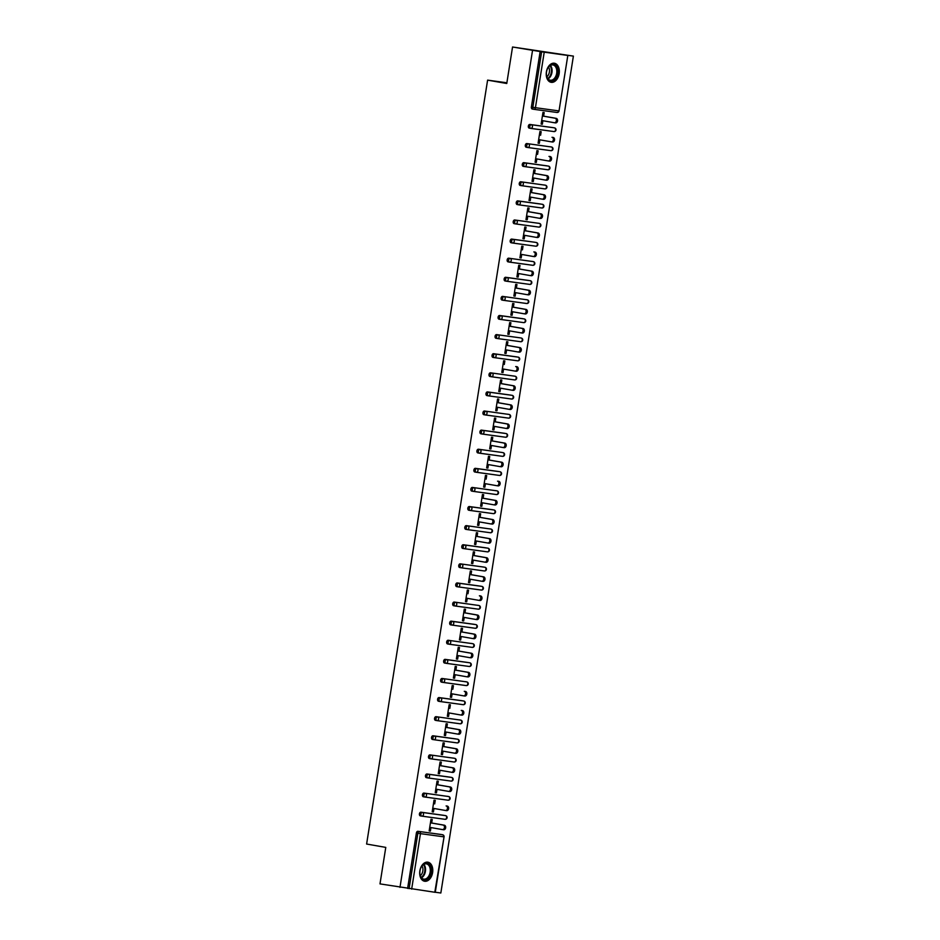 <?xml version="1.0" encoding="UTF-8"?>
<svg xmlns="http://www.w3.org/2000/svg" width="940" height="940" viewBox="0 0 940 940"><rect width="100%" height="100%" fill="white"/><g stroke="black" fill="none" stroke-linecap="round" stroke-linejoin="round"><path stroke-width="1.41" d="M432.612 872.59A9.67 6.427 99.9 0 0 427.912 862.192A9.67 6.427 99.9 0 0 419.863 870.84A9.67 6.427 99.9 0 0 424.563 881.238A9.67 6.427 99.9 0 0 432.612 872.59M559.147 73.661A9.67 6.427 99.9 0 0 554.447 63.25A9.67 6.427 99.9 0 0 546.399 71.91A9.67 6.427 99.9 0 0 551.098 82.309A9.67 6.427 99.9 0 0 559.147 73.661M434.797 892.283L444.056 836.859L435.267 892.33L379.995 883.894L385.776 847.398L366.612 844.038L487.602 80.135L506.766 83.496L512.547 47L573.388 56.106L565.739 55.061L567.819 55.437L559.03 110.908L567.819 55.437M435.279 892.236L440.837 893L573.388 56.106M506.872 82.779L487.602 80.135M533.709 109.275L532.31 109.028A1.857 1.234 -80.1 0 1 532.287 109.028A1.857 1.234 -80.1 0 1 531.382 107.031L532.839 107.278L541.628 51.806L567.349 55.39M531.382 107.031L540.159 51.547L512.547 47M541.628 51.806L540.159 51.547M399.97 887.395L532.522 50.502M541.123 124.021L542.345 124.233L541.123 124.068L542.968 112.436L544.189 112.6L543.626 116.149M542.345 124.233L542.897 120.731M407.608 888.441L416.397 832.969A1.857 1.234 -80.1 0 1 417.912 831.301L441.048 834.473A1.857 1.234 -80.1 0 1 441.072 834.473A1.857 1.234 -80.1 0 1 441.107 834.485L442.54 834.732A1.857 1.234 99.9 0 0 442.505 834.732L441.048 834.473M420.944 812.195L422.401 812.454A1.857 1.234 -80.1 0 0 420.885 814.122A1.857 1.234 99.9 0 0 421.79 816.12L420.356 815.873A1.857 1.234 -80.1 0 1 420.333 815.873A1.857 1.234 -80.1 0 1 419.428 813.864A1.857 1.234 -80.1 0 1 420.944 812.195L444.068 815.368A1.857 1.234 -80.1 0 1 444.103 815.38A1.857 1.234 -80.1 0 1 444.127 815.38M447.099 796.262A1.857 1.234 -80.1 0 1 447.123 796.274A1.857 1.234 -80.1 0 1 447.158 796.274L448.591 796.521A1.857 1.234 99.9 0 0 448.556 796.521L423.964 793.09L448.556 796.521A1.857 1.387 -82.2 0 1 449.637 798.601A1.857 1.387 97.8 0 1 447.969 800.198L424.915 797.038M424.786 797.014L423.388 796.768A1.857 1.234 -80.1 0 1 423.353 796.768A1.857 1.234 -80.1 0 1 422.448 794.758A1.857 1.234 -80.1 0 1 423.964 793.09M426.995 773.996L428.452 774.243A1.857 1.234 -80.1 0 0 426.936 775.911A1.857 1.234 99.9 0 0 427.841 777.92L426.407 777.662A1.857 1.234 -80.1 0 1 426.384 777.662A1.857 1.234 -80.1 0 1 425.479 775.664A1.857 1.234 -80.1 0 1 426.995 773.996L450.119 777.157A1.857 1.234 -80.1 0 1 450.154 777.168A1.857 1.234 -80.1 0 1 450.178 777.168M453.151 758.063A1.857 1.234 -80.1 0 1 453.174 758.063A1.857 1.234 -80.1 0 1 453.209 758.063L454.643 758.322A1.857 1.234 99.9 0 0 454.608 758.31L430.015 754.891L454.608 758.31A1.857 1.387 -82.2 0 1 455.689 760.389A1.857 1.387 97.8 0 1 454.02 761.988L430.978 758.827M430.837 758.803L429.439 758.557A1.857 1.234 -80.1 0 1 429.404 758.557A1.857 1.234 -80.1 0 1 428.499 756.559A1.857 1.234 -80.1 0 1 430.015 754.891M433.046 735.785L434.503 736.043A1.857 1.234 -80.1 0 0 432.988 737.712A1.857 1.234 99.9 0 0 433.892 739.709L432.459 739.463A1.857 1.234 -80.1 0 1 432.435 739.451A1.857 1.234 -80.1 0 1 431.531 737.454A1.857 1.234 -80.1 0 1 433.046 735.785L456.17 738.957A1.857 1.234 -80.1 0 1 456.206 738.957A1.857 1.234 -80.1 0 1 456.229 738.969M459.202 719.852A1.857 1.234 -80.1 0 1 459.225 719.852A1.857 1.234 -80.1 0 1 459.261 719.864L460.694 720.111A1.857 1.234 99.9 0 0 460.659 720.111L436.066 716.68L460.659 720.111A1.857 1.387 -82.2 0 1 461.74 722.178A1.857 1.387 97.8 0 1 460.071 723.777L437.03 720.616M436.889 720.604L435.49 720.357A1.857 1.234 -80.1 0 1 435.455 720.346A1.857 1.234 -80.1 0 1 434.55 718.348A1.857 1.234 -80.1 0 1 436.066 716.68M439.098 697.574L440.555 697.832A1.857 1.234 -80.1 0 0 439.039 699.501A1.857 1.234 99.9 0 0 439.944 701.499L438.51 701.252A1.857 1.234 -80.1 0 1 438.487 701.24A1.857 1.234 -80.1 0 1 437.582 699.243A1.857 1.234 -80.1 0 1 439.098 697.574L462.221 700.746A1.857 1.234 -80.1 0 1 462.257 700.746A1.857 1.234 -80.1 0 1 462.28 700.758M465.253 681.641A1.857 1.234 -80.1 0 1 465.277 681.653A1.857 1.234 -80.1 0 1 465.312 681.653L466.745 681.9A1.857 1.234 99.9 0 0 466.71 681.9L442.117 678.468L466.71 681.9A1.857 1.387 -82.2 0 1 467.791 683.979A1.857 1.387 97.8 0 1 466.123 685.577L443.081 682.417M442.94 682.393L441.541 682.146A1.857 1.234 -80.1 0 1 441.506 682.146A1.857 1.234 -80.1 0 1 440.602 680.137A1.857 1.234 -80.1 0 1 442.117 678.468M445.149 659.363L446.606 659.621A1.857 1.234 -80.1 0 0 445.09 661.29A1.857 1.234 99.9 0 0 445.995 663.288L444.561 663.041A1.857 1.234 -80.1 0 1 444.538 663.041A1.857 1.234 -80.1 0 1 443.633 661.032A1.857 1.234 -80.1 0 1 445.149 659.363L468.273 662.536A1.857 1.234 -80.1 0 1 468.308 662.547A1.857 1.234 -80.1 0 1 468.332 662.547M471.304 643.43A1.857 1.234 -80.1 0 1 471.328 643.442A1.857 1.234 -80.1 0 1 471.363 643.442L472.797 643.7A1.857 1.234 99.9 0 0 472.761 643.689L448.169 640.269L472.761 643.689A1.857 1.387 -82.2 0 1 473.842 645.768A1.857 1.387 97.8 0 1 472.174 647.366L449.132 644.206M448.991 644.182L447.593 643.935A1.857 1.234 -80.1 0 1 447.558 643.935A1.857 1.234 -80.1 0 1 446.653 641.938A1.857 1.234 -80.1 0 1 448.169 640.269M451.2 621.164L452.657 621.422A1.857 1.234 -80.1 0 0 451.141 623.091A1.857 1.234 99.9 0 0 452.046 625.088L450.613 624.83A1.857 1.234 -80.1 0 1 450.589 624.83A1.857 1.234 -80.1 0 1 449.684 622.832A1.857 1.234 -80.1 0 1 451.2 621.164L474.324 624.336A1.857 1.234 -80.1 0 1 474.359 624.336A1.857 1.234 -80.1 0 1 474.383 624.336M477.356 605.231A1.857 1.234 -80.1 0 1 477.379 605.231A1.857 1.234 -80.1 0 1 477.414 605.243L478.848 605.489A1.857 1.234 99.9 0 0 478.812 605.477L454.22 602.058L478.812 605.477A1.857 1.387 -82.2 0 1 479.894 607.557A1.857 1.387 97.8 0 1 478.237 609.155L455.183 605.995M455.042 605.971L453.644 605.736A1.857 1.234 -80.1 0 1 453.609 605.724A1.857 1.234 -80.1 0 1 452.704 603.727A1.857 1.234 -80.1 0 1 454.22 602.058M457.251 582.953L458.708 583.211A1.857 1.234 -80.1 0 0 457.193 584.88A1.857 1.234 99.9 0 0 458.097 586.877L456.664 586.63A1.857 1.234 -80.1 0 1 456.64 586.619A1.857 1.234 -80.1 0 1 455.736 584.621A1.857 1.234 -80.1 0 1 457.251 582.953L480.375 586.125A1.857 1.234 -80.1 0 1 480.411 586.125A1.857 1.234 -80.1 0 1 480.434 586.137M461.094 567.772L459.695 567.525A1.857 1.234 -80.1 0 1 459.66 567.513A1.857 1.234 -80.1 0 1 458.755 565.516A1.857 1.234 -80.1 0 1 460.271 563.847L483.407 567.02A1.857 1.234 -80.1 0 1 483.43 567.02A1.857 1.234 -80.1 0 1 483.466 567.032M463.303 544.742L464.76 545A1.857 1.234 -80.1 0 0 463.244 546.669A1.857 1.234 99.9 0 0 464.149 548.666L462.715 548.42A1.857 1.234 -80.1 0 1 462.691 548.42A1.857 1.234 -80.1 0 1 461.787 546.41A1.857 1.234 -80.1 0 1 463.303 544.742L486.427 547.914A1.857 1.234 -80.1 0 1 486.462 547.926A1.857 1.234 -80.1 0 1 486.497 547.926M489.458 528.809A1.857 1.234 -80.1 0 1 489.481 528.821A1.857 1.234 -80.1 0 1 489.517 528.821L490.95 529.067A1.857 1.234 99.9 0 0 490.915 529.067L466.322 525.636L490.915 529.067A1.857 1.387 -82.2 0 1 491.996 531.147A1.857 1.387 97.8 0 1 490.339 532.745L467.286 529.584M467.145 529.561L465.747 529.314A1.857 1.234 -80.1 0 1 465.711 529.314A1.857 1.234 -80.1 0 1 464.806 527.305A1.857 1.234 -80.1 0 1 466.322 525.636M469.354 506.543L470.811 506.789A1.857 1.234 -80.1 0 0 469.295 508.458A1.857 1.234 99.9 0 0 470.2 510.467L468.766 510.209A1.857 1.234 -80.1 0 1 468.743 510.209A1.857 1.234 -80.1 0 1 467.838 508.211A1.857 1.234 -80.1 0 1 469.354 506.543L492.478 509.703A1.857 1.234 -80.1 0 1 492.513 509.715A1.857 1.234 -80.1 0 1 492.548 509.715M495.509 490.61A1.857 1.234 -80.1 0 1 495.533 490.61A1.857 1.234 -80.1 0 1 495.568 490.61L497.002 490.868A1.857 1.234 99.9 0 0 496.966 490.856L472.373 487.437L496.966 490.856A1.857 1.387 -82.2 0 1 498.047 492.936A1.857 1.387 97.8 0 1 496.39 494.534L473.337 491.373M473.196 491.35L471.798 491.103A1.857 1.234 -80.1 0 1 471.763 491.103A1.857 1.234 -80.1 0 1 470.858 489.106A1.857 1.234 -80.1 0 1 472.373 487.437M475.405 468.332L476.862 468.59A1.857 1.234 -80.1 0 0 475.346 470.259A1.857 1.234 99.9 0 0 476.251 472.256L474.818 472.009A1.857 1.234 -80.1 0 1 474.794 471.998A1.857 1.234 -80.1 0 1 473.889 470A1.857 1.234 -80.1 0 1 475.405 468.332L498.529 471.504A1.857 1.234 -80.1 0 1 498.564 471.504A1.857 1.234 -80.1 0 1 498.599 471.516M479.247 453.151L477.849 452.904A1.857 1.234 -80.1 0 1 477.814 452.892A1.857 1.234 -80.1 0 1 476.909 450.895A1.857 1.234 -80.1 0 1 478.425 449.226L501.561 452.399A1.857 1.234 -80.1 0 1 501.584 452.399A1.857 1.234 -80.1 0 1 501.619 452.41M481.456 430.12L482.913 430.379A1.857 1.234 -80.1 0 0 481.397 432.048A1.857 1.234 99.9 0 0 482.302 434.045L480.869 433.798A1.857 1.234 -80.1 0 1 480.845 433.787A1.857 1.234 -80.1 0 1 479.94 431.789A1.857 1.234 -80.1 0 1 481.456 430.12L504.58 433.293A1.857 1.234 -80.1 0 1 504.615 433.293A1.857 1.234 -80.1 0 1 504.651 433.305M507.612 414.188A1.857 1.234 -80.1 0 1 507.647 414.199A1.857 1.234 -80.1 0 1 507.671 414.199L509.104 414.446A1.857 1.234 99.9 0 0 509.069 414.446L484.476 411.015L509.069 414.446A1.857 1.387 -82.2 0 1 510.15 416.526A1.857 1.387 97.8 0 1 508.493 418.124L485.44 414.963M485.298 414.94L483.9 414.693A1.857 1.234 -80.1 0 1 483.865 414.693A1.857 1.234 -80.1 0 1 482.96 412.684A1.857 1.234 -80.1 0 1 484.476 411.015M487.507 391.91L488.964 392.168A1.857 1.234 -80.1 0 0 487.449 393.837A1.857 1.234 99.9 0 0 488.353 395.834L486.92 395.587A1.857 1.234 -80.1 0 1 486.897 395.587A1.857 1.234 -80.1 0 1 485.992 393.578A1.857 1.234 -80.1 0 1 487.507 391.91L510.632 395.082A1.857 1.234 -80.1 0 1 510.667 395.094A1.857 1.234 -80.1 0 1 510.702 395.094M513.663 375.977A1.857 1.234 -80.1 0 1 513.698 375.988A1.857 1.234 -80.1 0 1 513.722 375.988L515.155 376.247A1.857 1.234 99.9 0 0 515.12 376.235L490.527 372.816L515.12 376.235A1.857 1.387 -82.2 0 1 516.201 378.315A1.857 1.387 97.8 0 1 514.544 379.913L491.491 376.752M491.35 376.728L489.952 376.482A1.857 1.234 -80.1 0 1 489.916 376.482A1.857 1.234 -80.1 0 1 489.012 374.484A1.857 1.234 -80.1 0 1 490.527 372.816M493.559 353.71L495.016 353.957A1.857 1.234 -80.1 0 0 493.5 355.637A1.857 1.234 99.9 0 0 494.405 357.635L492.971 357.376A1.857 1.234 -80.1 0 1 492.948 357.376A1.857 1.234 -80.1 0 1 492.043 355.379A1.857 1.234 -80.1 0 1 493.559 353.71L516.683 356.883A1.857 1.234 -80.1 0 1 516.718 356.883A1.857 1.234 -80.1 0 1 516.753 356.883M497.401 338.518L496.003 338.282A1.857 1.234 -80.1 0 1 495.968 338.271A1.857 1.234 -80.1 0 1 495.063 336.273A1.857 1.234 -80.1 0 1 496.579 334.605L519.714 337.777A1.857 1.234 -80.1 0 1 519.75 337.777A1.857 1.234 -80.1 0 1 519.773 337.789M499.61 315.499L501.067 315.758A1.857 1.234 -80.1 0 0 499.551 317.426A1.857 1.234 99.9 0 0 500.456 319.424L499.022 319.177A1.857 1.234 -80.1 0 1 498.999 319.165A1.857 1.234 -80.1 0 1 498.094 317.168A1.857 1.234 -80.1 0 1 499.61 315.499L522.734 318.672A1.857 1.234 -80.1 0 1 522.769 318.672A1.857 1.234 -80.1 0 1 522.804 318.684M525.765 299.566A1.857 1.234 -80.1 0 1 525.801 299.566A1.857 1.234 -80.1 0 1 525.824 299.578L527.258 299.825A1.857 1.234 99.9 0 0 527.222 299.825L502.642 296.394L527.222 299.825A1.857 1.387 -82.2 0 1 528.303 301.904A1.857 1.387 97.8 0 1 526.647 303.491L503.593 300.33M503.452 300.318L502.054 300.072A1.857 1.234 -80.1 0 1 502.019 300.06A1.857 1.234 -80.1 0 1 501.114 298.062A1.857 1.234 -80.1 0 1 502.642 296.394M505.661 277.288L507.118 277.547A1.857 1.234 -80.1 0 0 505.603 279.215A1.857 1.234 99.9 0 0 506.507 281.213L505.086 280.966A1.857 1.234 -80.1 0 1 505.05 280.966A1.857 1.234 -80.1 0 1 504.146 278.957A1.857 1.234 -80.1 0 1 505.661 277.288L528.785 280.461A1.857 1.234 -80.1 0 1 528.821 280.473A1.857 1.234 -80.1 0 1 528.856 280.473M531.817 261.355A1.857 1.234 -80.1 0 1 531.852 261.367A1.857 1.234 -80.1 0 1 531.876 261.367L533.309 261.614A1.857 1.234 99.9 0 0 533.274 261.614L508.693 258.183L533.274 261.614A1.857 1.387 -82.2 0 1 534.355 263.693A1.857 1.387 97.8 0 1 532.698 265.291L509.645 262.131M509.504 262.107L508.105 261.861A1.857 1.234 -80.1 0 1 508.07 261.861A1.857 1.234 -80.1 0 1 507.165 259.851A1.857 1.234 -80.1 0 1 508.693 258.183M511.713 239.089L513.17 239.336A1.857 1.234 -80.1 0 0 511.654 241.004A1.857 1.234 99.9 0 0 512.559 243.013L511.137 242.755A1.857 1.234 -80.1 0 1 511.102 242.755A1.857 1.234 -80.1 0 1 510.197 240.758A1.857 1.234 -80.1 0 1 511.713 239.089L534.848 242.25A1.857 1.234 -80.1 0 1 534.872 242.262A1.857 1.234 -80.1 0 1 534.907 242.262M537.868 223.156A1.857 1.234 -80.1 0 1 537.903 223.156A1.857 1.234 -80.1 0 1 537.927 223.156L539.36 223.415A1.857 1.234 99.9 0 0 539.325 223.403L514.744 219.984L539.325 223.403A1.857 1.387 -82.2 0 1 540.406 225.483A1.857 1.387 97.8 0 1 538.749 227.081L515.696 223.92M515.555 223.896L514.157 223.65A1.857 1.234 -80.1 0 1 514.121 223.65A1.857 1.234 -80.1 0 1 513.216 221.652A1.857 1.234 -80.1 0 1 514.744 219.984M517.764 200.878L519.221 201.137A1.857 1.234 -80.1 0 0 517.705 202.805A1.857 1.234 99.9 0 0 518.61 204.803L517.188 204.556A1.857 1.234 -80.1 0 1 517.153 204.544A1.857 1.234 -80.1 0 1 516.248 202.547A1.857 1.234 -80.1 0 1 517.764 200.878L540.899 204.05A1.857 1.234 -80.1 0 1 540.923 204.05A1.857 1.234 -80.1 0 1 540.958 204.062M543.919 184.945A1.857 1.234 -80.1 0 1 543.955 184.945A1.857 1.234 -80.1 0 1 543.978 184.957L545.412 185.204A1.857 1.234 99.9 0 0 545.376 185.204L520.795 181.772L545.376 185.204A1.857 1.387 -82.2 0 1 546.457 187.272A1.857 1.387 97.8 0 1 544.801 188.87L521.747 185.709M521.606 185.697L520.208 185.45A1.857 1.234 -80.1 0 1 520.173 185.439A1.857 1.234 -80.1 0 1 519.268 183.441A1.857 1.234 -80.1 0 1 520.795 181.772M523.815 162.667L525.272 162.925A1.857 1.234 -80.1 0 0 523.756 164.594A1.857 1.234 99.9 0 0 524.661 166.591L523.239 166.345A1.857 1.234 -80.1 0 1 523.204 166.333A1.857 1.234 -80.1 0 1 522.299 164.336A1.857 1.234 -80.1 0 1 523.815 162.667L546.951 165.839A1.857 1.234 -80.1 0 1 546.974 165.839A1.857 1.234 -80.1 0 1 547.01 165.851M549.971 146.734A1.857 1.234 -80.1 0 1 550.006 146.746A1.857 1.234 -80.1 0 1 550.029 146.746L551.463 146.993A1.857 1.234 99.9 0 0 551.428 146.993L526.846 143.562L551.428 146.993A1.857 1.387 -82.2 0 1 552.509 149.072A1.857 1.387 97.8 0 1 550.852 150.67L527.798 147.51M527.657 147.486L526.259 147.239A1.857 1.234 -80.1 0 1 526.224 147.239A1.857 1.234 -80.1 0 1 525.331 145.23A1.857 1.234 -80.1 0 1 526.846 143.562M529.866 124.456L531.323 124.715A1.857 1.234 -80.1 0 0 529.808 126.383A1.857 1.234 99.9 0 0 530.712 128.381L529.29 128.134A1.857 1.234 -80.1 0 1 529.255 128.134A1.857 1.234 -80.1 0 1 528.351 126.125A1.857 1.234 -80.1 0 1 529.866 124.456L553.002 127.629A1.857 1.234 -80.1 0 1 553.026 127.64A1.857 1.234 -80.1 0 1 553.061 127.64M540.606 135.254L541.158 131.706L539.936 131.53L538.091 143.174L539.325 143.338L539.877 139.825M537.574 154.36L538.138 150.811L536.916 150.635L535.072 162.268L536.293 162.444L536.846 158.93M534.554 173.465L535.107 169.905L533.885 169.741L532.04 181.373L533.274 181.549L533.826 178.036M531.523 192.571L532.087 189.011L530.865 188.846L529.02 200.479L530.242 200.643L530.795 197.142M528.491 211.665L529.056 208.116L527.834 207.952L525.989 219.584L527.222 219.749L527.775 216.247M525.472 230.77L526.036 227.221L524.814 227.057L522.969 238.689L524.191 238.854L524.743 235.353M522.44 249.876L523.004 246.327L521.782 246.163L519.938 257.795L521.171 257.959L521.723 254.458M519.421 268.981L519.985 265.433L518.751 265.256L516.918 276.901L518.14 277.065L518.692 273.552M516.389 288.087L516.953 284.538L515.731 284.362L513.886 295.994L515.12 296.171L515.672 292.657M513.369 307.192L513.933 303.632L512.699 303.467L510.866 315.1L512.089 315.276L512.641 311.763M510.338 326.298L510.902 322.737L509.68 322.573L507.835 334.205L509.057 334.37L509.621 330.868M507.318 345.391L507.882 341.843L506.648 341.678L504.815 353.311L506.037 353.475L506.589 349.974M504.287 364.497L504.851 360.948L503.629 360.784L501.784 372.416L503.006 372.581L503.57 369.079M501.267 383.602L501.831 380.054L500.597 379.889L498.764 391.522L499.986 391.686L500.538 388.185M498.235 402.708L498.799 399.159L497.577 398.983L495.733 410.627L496.954 410.792L497.519 407.279M495.216 421.813L495.78 418.265L494.546 418.089L492.713 429.721L493.935 429.897L494.487 426.384M492.184 440.919L492.748 437.359L491.526 437.194L489.681 448.827L490.903 449.003L491.467 445.49M489.164 460.024L489.728 456.464L488.495 456.299L486.662 467.932L487.884 468.096L488.436 464.595M486.133 479.118L486.697 475.57L485.475 475.405L483.63 487.038L484.852 487.202L485.416 483.701M483.113 498.224L483.677 494.675L482.443 494.511L480.61 506.143L481.832 506.308L482.385 502.806M480.082 517.329L480.646 513.78L479.423 513.616L477.579 525.249L478.801 525.413L479.365 521.912M477.062 536.435L477.626 532.886L476.392 532.71L474.559 544.354L475.781 544.519L476.333 541.005M474.03 555.54L474.594 551.991L473.372 551.815L471.528 563.448L472.75 563.624L473.314 560.111M471.011 574.645L471.575 571.085L470.341 570.921L468.508 582.553L469.73 582.73L470.282 579.216M467.979 593.751L468.543 590.191L467.321 590.026L465.476 601.659L466.698 601.823L467.262 598.322M464.959 612.845L465.523 609.296L464.289 609.132L462.445 620.764L463.679 620.929L464.231 617.427M461.928 631.95L462.492 628.402L461.27 628.237L459.425 639.87L460.647 640.034L461.211 636.533M458.908 651.056L459.472 647.507L458.238 647.343L456.394 658.975L457.627 659.14L458.18 655.638M455.877 670.161L456.44 666.613L455.219 666.436L453.374 678.081L454.596 678.245L455.16 674.732M452.857 689.267L453.421 685.718L452.187 685.542L450.342 697.175L451.576 697.351L452.128 693.837M449.825 708.372L450.389 704.812L449.167 704.648L447.322 716.28L448.545 716.456L449.109 712.943M446.805 727.478L447.37 723.918L446.136 723.753L444.291 735.386L445.525 735.55L446.077 732.048M443.774 746.572L444.338 743.023L443.116 742.859L441.271 754.491L442.493 754.656L443.057 751.154M440.754 765.677L441.318 762.129L440.085 761.964L438.24 773.596L439.474 773.761L440.026 770.26M437.723 784.783L438.287 781.234L437.065 781.07L435.22 792.702L436.442 792.866L436.994 789.365M434.703 803.888L435.267 800.34L434.033 800.163L432.189 811.808L433.422 811.972L433.974 808.459M431.672 822.993L432.236 819.445L431.014 819.269L429.169 830.901L430.391 831.077L430.943 827.564M539.325 143.338L538.103 143.127M536.293 162.444L535.072 162.221M533.274 181.549L532.052 181.326M530.242 200.643L529.02 200.432M527.222 219.749L526.001 219.537M524.191 238.854L522.969 238.643M521.171 257.959L519.949 257.748M518.14 277.065L516.918 276.853M515.12 296.171L513.898 295.947M512.089 315.276L510.866 315.053M509.057 334.37L507.847 334.158M506.037 353.475L504.815 353.264M503.006 372.581L501.796 372.369M499.986 391.686L498.764 391.475M496.954 410.792L495.744 410.58M493.935 429.897L492.713 429.674M490.903 449.003L489.693 448.78M487.884 468.096L486.662 467.885M484.852 487.202L483.642 486.99M481.832 506.308L480.61 506.096M478.801 525.413L477.591 525.202M475.781 544.519L474.559 544.307M472.75 563.624L471.539 563.401M469.73 582.73L468.508 582.506M466.698 601.823L465.488 601.612M463.679 620.929L462.457 620.717M460.647 640.034L459.437 639.823M457.627 659.14L456.405 658.928M454.596 678.245L453.386 678.034M451.576 697.351L450.354 697.127M448.545 716.456L447.334 716.233M445.525 735.55L444.303 735.339M442.493 754.656L441.283 754.444M439.474 773.761L438.252 773.55M436.442 792.866L435.232 792.655M433.422 811.972L432.2 811.761M430.391 831.077L429.169 830.854M541.687 120.508L554.318 122.729A2.291 1.716 -82.2 0 0 555.035 118.193L542.404 115.984M555.035 118.193L556.257 118.37A2.291 1.716 97.8 0 1 555.54 122.893L554.412 122.74M556.257 118.37L542.404 115.937M552.567 142.011L551.334 141.834A2.291 1.716 -82.2 0 0 552.003 137.299L553.237 137.475A2.291 1.716 97.8 0 1 552.52 141.999L551.38 141.846M551.287 141.834L538.655 139.613M535.636 158.719L548.267 160.94A2.291 1.716 -82.2 0 0 548.984 156.404L550.206 156.569A2.291 1.716 97.8 0 1 549.489 161.104L548.361 160.951M545.952 175.51L547.186 175.674A2.291 1.716 97.8 0 1 546.516 180.21L545.282 180.045A2.291 1.716 -82.2 0 0 545.952 175.51L533.321 173.289M546.516 180.21A2.291 1.716 97.8 0 1 546.469 180.21L545.329 180.057M545.235 180.045L532.604 177.825M547.186 175.674L533.332 173.242M529.584 196.93L542.216 199.139A2.291 1.716 -82.2 0 0 542.932 194.615L530.301 192.395M542.932 194.615L544.154 194.78A2.291 1.716 97.8 0 1 543.438 199.315L542.31 199.162M544.154 194.78L530.301 192.347M539.901 213.721L541.135 213.885A2.291 1.716 97.8 0 1 540.465 218.421L539.231 218.256A2.291 1.716 -82.2 0 0 539.901 213.721L527.269 211.5M540.465 218.421A2.291 1.716 97.8 0 1 540.418 218.421L539.278 218.256M539.184 218.245L526.553 216.036M541.135 213.885L527.281 211.453M548.149 79.43A8.366 5.57 -80.1 0 1 546.504 75.552A8.366 5.57 -80.1 0 1 547.82 68.044A8.366 5.57 -80.1 0 1 555.939 65.871A8.366 5.57 -80.1 0 1 556.163 77.444A8.366 5.57 -80.1 0 1 548.149 79.43M546.481 75.4A7.755 5.158 99.9 0 0 547.985 78.854A7.755 5.158 99.9 0 0 550.253 80.206A7.755 5.158 99.9 0 0 556.174 75.317A7.755 5.158 99.9 0 0 555.188 66.294A7.755 5.158 99.9 0 0 552.932 64.942A7.755 5.158 99.9 0 0 547.75 68.174M550.394 82.121A9.611 6.392 99.9 0 0 557.737 76.046A9.611 6.392 99.9 0 0 556.515 64.872A9.611 6.392 99.9 0 0 553.719 63.192M548.549 67.01A6.098 4.054 -80.1 0 1 546.833 76.775M421.613 878.371A8.366 5.57 -80.1 0 1 419.969 874.482A8.366 5.57 -80.1 0 1 421.285 866.974A8.366 5.57 -80.1 0 1 429.404 864.8A8.366 5.57 -80.1 0 1 429.627 876.374A8.366 5.57 -80.1 0 1 421.613 878.371M419.945 874.329A7.755 5.158 99.9 0 0 421.449 877.784A7.755 5.158 99.9 0 0 423.717 879.135A7.755 5.158 99.9 0 0 429.639 874.247A7.755 5.158 99.9 0 0 428.652 865.223A7.755 5.158 99.9 0 0 426.384 863.872A7.755 5.158 99.9 0 0 421.214 867.115M423.858 881.05A9.611 6.392 99.9 0 0 431.202 874.987A9.611 6.392 99.9 0 0 429.98 863.801A9.611 6.392 99.9 0 0 427.183 862.121M422.001 865.94A6.098 4.054 -80.1 0 1 420.298 875.704M523.533 235.141L536.164 237.35A2.291 1.716 -82.2 0 0 536.881 232.826L524.25 230.606M536.881 232.826L538.103 232.991A2.291 1.716 97.8 0 1 537.386 237.514L536.258 237.362M538.103 232.991L524.25 230.559M534.413 256.632L533.18 256.467A2.291 1.716 -82.2 0 0 533.85 251.92L535.083 252.096A2.291 1.716 97.8 0 1 534.366 256.62L533.227 256.467M533.133 256.455L520.502 254.235M517.482 273.34L530.113 275.561A2.291 1.716 -82.2 0 0 530.83 271.026L518.198 268.817M530.83 271.026L532.052 271.202A2.291 1.716 97.8 0 1 531.335 275.726L530.207 275.573M532.052 271.202L518.198 268.769M527.798 290.131L529.032 290.296A2.291 1.716 97.8 0 1 528.362 294.843L527.129 294.666A2.291 1.716 -82.2 0 0 527.798 290.131L515.167 287.91M528.362 294.843A2.291 1.716 97.8 0 1 528.315 294.831L527.176 294.678M527.082 294.666L514.45 292.446M529.032 290.296L515.179 287.875M511.43 311.551L524.062 313.772A2.291 1.716 -82.2 0 0 524.779 309.237L512.147 307.016M524.779 309.237L526.001 309.401A2.291 1.716 97.8 0 1 525.284 313.937L524.156 313.784M526.001 309.401L512.147 306.969M521.747 328.342L522.981 328.507A2.291 1.716 97.8 0 1 522.311 333.042L521.077 332.877A2.291 1.716 -82.2 0 0 521.747 328.342L509.116 326.121M522.311 333.042A2.291 1.716 97.8 0 1 522.264 333.042L521.124 332.889M521.03 332.866L508.399 330.657M522.981 328.507L509.128 326.074M505.379 349.762L518.01 351.971A2.291 1.716 -82.2 0 0 518.727 347.447L506.096 345.227M518.727 347.447L519.949 347.612A2.291 1.716 97.8 0 1 519.232 352.147L518.105 351.983M519.949 347.612L506.096 345.18M516.26 371.253L515.026 371.089A2.291 1.716 -82.2 0 0 515.696 366.553L516.929 366.718A2.291 1.716 97.8 0 1 516.213 371.241L515.073 371.089M514.979 371.077L502.348 368.868M499.316 387.962L511.959 390.182A2.291 1.716 -82.2 0 0 512.676 385.647L500.045 383.438M512.676 385.647L513.898 385.823A2.291 1.716 97.8 0 1 513.181 390.347L512.053 390.194M513.898 385.823L500.045 383.391M509.645 404.752L510.878 404.929A2.291 1.716 97.8 0 1 510.209 409.464L508.975 409.288A2.291 1.716 -82.2 0 0 509.645 404.752L497.013 402.543M510.209 409.464A2.291 1.716 97.8 0 1 510.162 409.452L509.022 409.299M508.928 409.288L496.297 407.067M510.878 404.929L497.025 402.496M493.265 426.173L505.908 428.393A2.291 1.716 -82.2 0 0 506.625 423.858L493.994 421.637M506.625 423.858L507.847 424.022A2.291 1.716 97.8 0 1 507.13 428.558L506.002 428.405M507.847 424.022L493.994 421.602M503.593 442.963L504.827 443.128A2.291 1.716 97.8 0 1 504.157 447.663L502.923 447.499A2.291 1.716 -82.2 0 0 503.593 442.963L490.962 440.743M504.157 447.663A2.291 1.716 97.8 0 1 504.11 447.663L502.971 447.511M502.877 447.499L490.245 445.278M504.827 443.128L490.974 440.696M487.214 464.384L499.857 466.593A2.291 1.716 -82.2 0 0 500.574 462.069L487.942 459.848M500.574 462.069L501.796 462.233A2.291 1.716 97.8 0 1 501.079 466.769L499.951 466.616M501.796 462.233L487.942 459.801M498.106 485.874L496.872 485.71A2.291 1.716 -82.2 0 0 497.542 481.174L498.776 481.339A2.291 1.716 97.8 0 1 498.059 485.874L496.919 485.71M496.825 485.698L484.194 483.489M481.163 502.595L493.805 504.804A2.291 1.716 -82.2 0 0 494.522 500.28L481.879 498.059M494.522 500.28L495.744 500.444A2.291 1.716 97.8 0 1 495.028 504.968L493.899 504.815M495.744 500.444L481.891 498.012M491.491 519.374L492.724 519.55A2.291 1.716 97.8 0 1 492.055 524.085L490.821 523.921A2.291 1.716 -82.2 0 0 491.491 519.374L478.86 517.164M492.055 524.085A2.291 1.716 97.8 0 1 492.008 524.073L490.868 523.921M490.774 523.909L478.143 521.688M492.724 519.55L478.871 517.118M475.111 540.794L487.754 543.014A2.291 1.716 -82.2 0 0 488.471 538.479L475.828 536.27M488.471 538.479L489.693 538.655A2.291 1.716 97.8 0 1 488.976 543.179L487.848 543.026M489.693 538.655L475.84 536.223M485.44 557.585L486.673 557.749A2.291 1.716 97.8 0 1 486.004 562.296L484.77 562.12A2.291 1.716 -82.2 0 0 485.44 557.585L472.808 555.376M486.004 562.296A2.291 1.716 97.8 0 1 485.957 562.285L484.817 562.132M484.723 562.12L472.091 559.899M486.673 557.749L472.82 555.329M469.06 579.005L481.703 581.226A2.291 1.716 -82.2 0 0 482.42 576.69L469.777 574.469M482.42 576.69L483.642 576.855A2.291 1.716 97.8 0 1 482.925 581.39L481.797 581.237M483.642 576.855L469.788 574.422M479.952 600.495L478.719 600.331A2.291 1.716 -82.2 0 0 479.388 595.796L480.622 595.96A2.291 1.716 97.8 0 1 479.905 600.495L478.765 600.343M478.672 600.319L466.04 598.11M463.009 617.216L475.652 619.425A2.291 1.716 -82.2 0 0 476.369 614.901L463.726 612.68M476.369 614.901L477.591 615.066A2.291 1.716 97.8 0 1 476.874 619.601L475.746 619.436M477.591 615.066L463.737 612.633M473.337 634.007L474.571 634.171A2.291 1.716 97.8 0 1 473.901 638.707L472.667 638.542A2.291 1.716 -82.2 0 0 473.337 634.007L460.706 631.786M473.901 638.707A2.291 1.716 97.8 0 1 473.842 638.695L472.714 638.542M472.62 638.53L459.989 636.321M474.571 634.171L460.718 631.739M456.957 655.415L469.601 657.636A2.291 1.716 -82.2 0 0 470.317 653.1L457.674 650.891M470.317 653.1L471.539 653.277A2.291 1.716 97.8 0 1 470.822 657.8L469.695 657.648M471.539 653.277L457.686 650.844M467.286 672.206L468.52 672.382A2.291 1.716 97.8 0 1 467.838 676.918L466.616 676.741A2.291 1.716 -82.2 0 0 467.286 672.206L454.655 669.997M467.838 676.918A2.291 1.716 97.8 0 1 467.791 676.906L466.663 676.753M466.569 676.741L453.938 674.52M468.52 672.382L454.666 669.95M450.906 693.626L463.549 695.847A2.291 1.716 -82.2 0 0 464.266 691.311L465.488 691.476A2.291 1.716 97.8 0 1 464.771 696.011L463.643 695.859M461.787 715.129L460.565 714.952A2.291 1.716 -82.2 0 0 461.235 710.417L462.468 710.581A2.291 1.716 97.8 0 1 461.74 715.117L460.612 714.964M460.518 714.952L447.887 712.732M444.855 731.837L457.498 734.046A2.291 1.716 -82.2 0 0 458.215 729.522L445.572 727.302M458.215 729.522L459.437 729.687A2.291 1.716 97.8 0 1 458.72 734.222L457.592 734.07M459.437 729.687L445.584 727.255M455.183 748.628L456.405 748.792A2.291 1.716 97.8 0 1 455.736 753.328L454.514 753.163A2.291 1.716 -82.2 0 0 455.183 748.628L442.552 746.407M455.736 753.328A2.291 1.716 97.8 0 1 455.689 753.328L454.561 753.163M454.466 753.152L441.835 750.943M456.405 748.792L442.552 746.36M438.804 770.048L451.447 772.257A2.291 1.716 -82.2 0 0 452.163 767.733L439.521 765.513M452.163 767.733L453.386 767.898A2.291 1.716 97.8 0 1 452.669 772.422L451.541 772.269M453.386 767.898L439.532 765.466M449.132 786.827L450.354 787.003A2.291 1.716 97.8 0 1 449.684 791.539L448.462 791.374A2.291 1.716 -82.2 0 0 449.132 786.827L436.501 784.618M449.684 791.539A2.291 1.716 97.8 0 1 449.637 791.527L448.509 791.374M448.415 791.363L435.784 789.142M450.354 787.003L436.501 784.571M432.753 808.247L445.396 810.468A2.291 1.716 -82.2 0 0 446.112 805.933L447.334 806.109A2.291 1.716 97.8 0 1 446.618 810.633L445.49 810.48M443.081 825.038L444.303 825.202A2.291 1.716 97.8 0 1 443.633 829.75L442.411 829.573A2.291 1.716 -82.2 0 0 443.081 825.038L430.45 822.829M443.633 829.75A2.291 1.716 97.8 0 1 443.586 829.738L442.458 829.585M442.364 829.573L429.733 827.353M444.303 825.202L430.45 822.782M544.213 52.217L535.436 107.689L558.56 110.861A1.857 1.387 97.8 0 1 556.903 112.459L533.85 109.299M532.287 109.028L533.744 109.287A1.857 1.234 99.9 0 1 532.839 107.278L535.436 107.689A1.857 1.387 97.8 0 1 533.767 109.287A1.857 1.234 99.9 0 0 533.767 109.287A1.857 1.857 0 0 0 533.814 109.299L556.938 112.459A1.857 1.857 0 0 0 559.03 110.908M417.912 831.301L442.505 834.732A1.857 1.387 -82.2 0 1 443.586 836.812L420.45 833.639L411.661 889.111M409.076 888.7L417.853 833.228L416.397 832.969M420.45 833.639L417.853 833.228A1.857 1.234 -80.1 0 1 419.369 831.559A1.857 1.387 -82.2 0 1 420.45 833.639M529.255 128.134L530.712 128.381A1.857 1.857 0 0 0 530.783 128.392A1.857 1.387 97.8 0 0 532.404 126.794A1.857 1.387 -82.2 0 0 531.323 124.715L553.002 127.629M554.741 127.981A1.857 1.234 99.9 0 0 554.482 127.887A1.857 1.234 99.9 0 0 554.459 127.887A1.857 1.387 -82.2 0 1 555.54 129.967A1.857 1.387 97.8 0 1 553.918 131.565L530.818 128.404M523.204 166.333L524.661 166.591A1.857 1.857 0 0 0 524.731 166.603L547.867 169.776A1.857 1.387 97.8 0 1 547.82 169.764A1.857 1.857 0 0 0 549.947 168.225A1.857 1.857 0 0 0 548.431 166.098A1.857 1.387 -82.2 0 1 549.477 168.178A1.857 1.387 97.8 0 1 547.867 169.776L524.767 166.603A1.857 1.387 97.8 0 0 526.353 165.005A1.857 1.387 -82.2 0 0 525.272 162.925L548.431 166.098A1.857 1.234 99.9 0 0 548.408 166.098A1.857 1.234 99.9 0 1 548.69 166.18M518.68 204.814A1.857 1.387 97.8 0 0 520.302 203.204A1.857 1.387 -82.2 0 0 519.221 201.137L542.38 204.309A1.857 1.234 99.9 0 0 542.356 204.297A1.857 1.387 -82.2 0 1 543.426 206.377A1.857 1.387 97.8 0 1 541.816 207.987L518.716 204.814A1.857 1.387 97.8 0 1 518.645 204.803A1.857 1.234 99.9 0 1 518.61 204.803A1.857 1.857 0 0 0 518.68 204.814L541.816 207.987A1.857 1.387 97.8 0 1 541.769 207.975A1.857 1.857 0 0 0 543.896 206.436A1.857 1.857 0 0 0 542.38 204.309A1.857 1.234 99.9 0 1 542.639 204.391M536.587 242.602A1.857 1.234 99.9 0 0 536.329 242.52A1.857 1.387 -82.2 0 1 537.375 244.588A1.857 1.387 97.8 0 1 535.753 246.186L512.664 243.025A1.857 1.387 97.8 0 0 514.251 241.416A1.857 1.387 -82.2 0 0 513.17 239.336L534.848 242.25M505.05 280.966L506.507 281.213A1.857 1.857 0 0 0 506.578 281.225L529.702 284.397A1.857 1.387 97.8 0 1 529.667 284.397A1.857 1.857 0 0 0 531.793 282.846A1.857 1.857 0 0 0 530.278 280.719A1.857 1.387 -82.2 0 1 531.323 282.799A1.857 1.387 97.8 0 1 529.702 284.397L506.613 281.236A1.857 1.387 97.8 0 0 508.199 279.627A1.857 1.387 -82.2 0 0 507.118 277.547L530.278 280.719A1.857 1.234 99.9 0 0 530.254 280.719A1.857 1.234 99.9 0 1 530.536 280.813M498.999 319.165L500.456 319.424A1.857 1.857 0 0 0 500.527 319.436L523.651 322.608A1.857 1.387 97.8 0 1 523.615 322.596A1.857 1.857 0 0 0 525.742 321.057A1.857 1.857 0 0 0 524.226 318.93A1.857 1.387 -82.2 0 1 525.272 320.998A1.857 1.387 97.8 0 1 523.651 322.608L500.562 319.436A1.857 1.387 97.8 0 0 502.148 317.838A1.857 1.387 -82.2 0 0 501.067 315.758L524.226 318.93A1.857 1.234 99.9 0 0 524.203 318.93A1.857 1.234 99.9 0 1 524.473 319.012M496.579 334.605L519.714 337.777M521.453 338.118A1.857 1.234 99.9 0 0 521.207 338.036A1.857 1.234 99.9 0 0 521.171 338.024A1.857 1.387 -82.2 0 1 522.252 340.104A1.857 1.387 97.8 0 1 520.596 341.702L497.542 338.541M492.948 357.376L494.405 357.635A1.857 1.857 0 0 0 494.475 357.647L517.599 360.819A1.857 1.857 0 0 0 519.691 359.256A1.857 1.857 0 0 0 518.175 357.141A1.857 1.387 -82.2 0 1 519.221 359.209A1.857 1.387 97.8 0 1 517.564 360.807L494.511 357.647A1.857 1.387 97.8 0 0 496.097 356.037A1.857 1.387 -82.2 0 0 495.016 353.957L518.175 357.141A1.857 1.234 99.9 0 0 518.152 357.13A1.857 1.234 99.9 0 1 518.422 357.224M486.897 395.587L488.353 395.834A1.857 1.857 0 0 0 488.424 395.846L511.548 399.018A1.857 1.387 97.8 0 1 511.513 399.018A1.857 1.857 0 0 0 513.639 397.467A1.857 1.857 0 0 0 512.124 395.34A1.857 1.387 -82.2 0 1 513.17 397.42A1.857 1.387 97.8 0 1 511.548 399.018L488.459 395.858A1.857 1.387 97.8 0 0 490.046 394.248A1.857 1.387 -82.2 0 0 488.964 392.168L512.124 395.34A1.857 1.234 99.9 0 0 512.1 395.34A1.857 1.234 99.9 0 1 512.37 395.435M480.845 433.787L482.302 434.045A1.857 1.857 0 0 0 482.373 434.057L505.497 437.229A1.857 1.387 97.8 0 1 505.462 437.218A1.857 1.857 0 0 0 507.588 435.678A1.857 1.857 0 0 0 506.072 433.552A1.857 1.387 -82.2 0 1 507.118 435.631A1.857 1.387 97.8 0 1 505.497 437.229L482.408 434.057A1.857 1.387 97.8 0 0 483.994 432.459A1.857 1.387 -82.2 0 0 482.913 430.379L506.072 433.552A1.857 1.234 99.9 0 0 506.049 433.552A1.857 1.234 99.9 0 1 506.319 433.634M478.425 449.226L501.561 452.399M503.299 452.739A1.857 1.234 99.9 0 0 503.053 452.657A1.857 1.234 99.9 0 0 503.018 452.657A1.857 1.387 -82.2 0 1 504.099 454.725A1.857 1.387 97.8 0 1 502.442 456.323L479.388 453.162M474.794 471.998L476.251 472.256A1.857 1.857 0 0 0 476.322 472.268L499.446 475.44A1.857 1.857 0 0 0 501.537 473.889A1.857 1.857 0 0 0 500.021 471.763A1.857 1.387 -82.2 0 1 501.067 473.831A1.857 1.387 97.8 0 1 499.41 475.429L476.357 472.268A1.857 1.387 97.8 0 0 477.943 470.658A1.857 1.387 -82.2 0 0 476.862 468.59L500.021 471.763A1.857 1.234 99.9 0 0 499.998 471.751A1.857 1.234 99.9 0 1 500.268 471.845M468.743 510.209L470.2 510.467A1.857 1.857 0 0 0 470.27 510.479L493.394 513.639A1.857 1.387 97.8 0 1 493.359 513.639A1.857 1.857 0 0 0 495.486 512.089A1.857 1.857 0 0 0 493.97 509.974A1.857 1.387 -82.2 0 1 495.016 512.042A1.857 1.387 97.8 0 1 493.394 513.639L470.305 510.479A1.857 1.387 97.8 0 0 471.892 508.869A1.857 1.387 -82.2 0 0 470.811 506.789L493.97 509.974A1.857 1.234 99.9 0 0 493.947 509.962A1.857 1.234 99.9 0 1 494.217 510.056M462.691 548.42L464.149 548.666A1.857 1.857 0 0 0 464.219 548.678L487.343 551.851A1.857 1.387 97.8 0 1 487.308 551.851A1.857 1.857 0 0 0 489.435 550.299A1.857 1.857 0 0 0 487.919 548.173A1.857 1.387 -82.2 0 1 488.964 550.253A1.857 1.387 97.8 0 1 487.343 551.851L464.254 548.69A1.857 1.387 97.8 0 0 465.841 547.08A1.857 1.387 -82.2 0 0 464.76 545L487.919 548.173A1.857 1.234 99.9 0 0 487.895 548.173A1.857 1.234 99.9 0 1 488.166 548.267M460.271 563.847L483.407 567.02M485.146 567.361A1.857 1.234 99.9 0 0 484.899 567.278A1.857 1.234 99.9 0 0 484.864 567.278A1.857 1.387 -82.2 0 1 485.945 569.358A1.857 1.387 97.8 0 1 484.288 570.944L461.235 567.784M456.64 586.619L458.097 586.877A1.857 1.857 0 0 0 458.168 586.889L481.292 590.062A1.857 1.857 0 0 0 483.383 588.511A1.857 1.857 0 0 0 481.868 586.384A1.857 1.387 -82.2 0 1 482.913 588.452A1.857 1.387 97.8 0 1 481.257 590.05L458.203 586.889A1.857 1.387 97.8 0 0 459.789 585.291A1.857 1.387 -82.2 0 0 458.708 583.211L481.868 586.384A1.857 1.234 99.9 0 0 481.844 586.384A1.857 1.234 99.9 0 1 482.114 586.466M450.589 624.83L452.046 625.088A1.857 1.857 0 0 0 452.116 625.1L475.24 628.273A1.857 1.387 97.8 0 1 475.205 628.261A1.857 1.857 0 0 0 477.332 626.71A1.857 1.857 0 0 0 475.816 624.595A1.857 1.387 -82.2 0 1 476.862 626.663A1.857 1.387 97.8 0 1 475.24 628.273L452.152 625.1A1.857 1.387 97.8 0 0 453.738 623.49A1.857 1.387 -82.2 0 0 452.657 621.422L475.816 624.595A1.857 1.234 99.9 0 0 475.793 624.583A1.857 1.234 99.9 0 1 476.063 624.677M444.538 663.041L445.995 663.288A1.857 1.857 0 0 0 446.065 663.299L469.189 666.472A1.857 1.387 97.8 0 1 469.154 666.472A1.857 1.857 0 0 0 471.281 664.921A1.857 1.857 0 0 0 469.765 662.794A1.857 1.387 -82.2 0 1 470.811 664.874A1.857 1.387 97.8 0 1 469.189 666.472L446.101 663.311A1.857 1.387 97.8 0 0 447.687 661.701A1.857 1.387 -82.2 0 0 446.606 659.621L469.765 662.794A1.857 1.234 99.9 0 0 469.741 662.794A1.857 1.234 99.9 0 1 470.012 662.888M440.014 701.51A1.857 1.387 97.8 0 0 441.636 699.912A1.857 1.387 -82.2 0 0 440.555 697.832L463.714 701.005A1.857 1.234 99.9 0 0 463.679 701.005A1.857 1.387 -82.2 0 1 464.76 703.085A1.857 1.387 97.8 0 1 463.103 704.671L440.049 701.51A1.857 1.387 97.8 0 1 439.967 701.51A1.857 1.234 99.9 0 1 439.944 701.499A1.857 1.857 0 0 0 440.014 701.51L463.138 704.683A1.857 1.857 0 0 0 465.23 703.132A1.857 1.857 0 0 0 463.714 701.005A1.857 1.234 99.9 0 1 463.961 701.087M433.963 739.721A1.857 1.387 97.8 0 0 435.584 738.111A1.857 1.387 -82.2 0 0 434.503 736.043L457.663 739.216A1.857 1.234 99.9 0 0 457.627 739.204A1.857 1.387 -82.2 0 1 458.708 741.284A1.857 1.387 97.8 0 1 457.087 742.894L433.998 739.721A1.857 1.387 97.8 0 1 433.916 739.709A1.857 1.234 99.9 0 1 433.892 739.709A1.857 1.857 0 0 0 433.963 739.721L457.087 742.894A1.857 1.387 97.8 0 1 457.052 742.882A1.857 1.857 0 0 0 459.178 741.343A1.857 1.857 0 0 0 457.663 739.216A1.857 1.234 99.9 0 1 457.909 739.298M427.912 777.932A1.857 1.387 97.8 0 0 429.533 776.323A1.857 1.387 -82.2 0 0 428.452 774.243L451.611 777.427A1.857 1.234 99.9 0 0 451.576 777.415A1.857 1.387 -82.2 0 1 452.657 779.495A1.857 1.387 97.8 0 1 451.036 781.093L427.947 777.932A1.857 1.387 97.8 0 1 427.865 777.92A1.857 1.234 99.9 0 1 427.841 777.92A1.857 1.857 0 0 0 427.912 777.932L451.036 781.093A1.857 1.387 97.8 0 1 451 781.093A1.857 1.857 0 0 0 453.127 779.542A1.857 1.857 0 0 0 451.611 777.427A1.857 1.234 99.9 0 1 451.858 777.509M421.86 816.132A1.857 1.387 97.8 0 0 423.482 814.534A1.857 1.387 -82.2 0 0 422.401 812.454L445.56 815.626A1.857 1.234 99.9 0 0 445.525 815.626A1.857 1.387 -82.2 0 1 446.606 817.706A1.857 1.387 97.8 0 1 444.984 819.304L421.896 816.143A1.857 1.387 97.8 0 1 421.813 816.132A1.857 1.234 99.9 0 1 421.79 816.12A1.857 1.857 0 0 0 421.86 816.132L444.984 819.304A1.857 1.387 97.8 0 1 444.949 819.304A1.857 1.857 0 0 0 447.076 817.753A1.857 1.857 0 0 0 445.56 815.626A1.857 1.234 99.9 0 1 445.807 815.72M530.712 128.381A1.857 1.234 99.9 0 0 530.748 128.392A1.857 1.387 97.8 0 0 530.783 128.392L553.918 131.565A1.857 1.387 97.8 0 1 553.871 131.565A1.857 1.857 0 0 0 555.998 130.014A1.857 1.857 0 0 0 554.482 127.887L553.026 127.64M551.71 147.087A1.857 1.234 99.9 0 0 551.463 146.993A1.857 1.857 0 0 1 552.979 149.119A1.857 1.857 0 0 1 550.887 150.67L527.763 147.498A1.857 1.387 97.8 0 1 527.716 147.498A1.857 1.234 99.9 0 1 527.692 147.486A1.857 1.857 0 0 0 527.763 147.498A1.857 1.387 97.8 0 0 529.385 145.9A1.857 1.387 -82.2 0 0 528.303 143.82A1.857 1.234 -80.1 0 0 526.788 145.488A1.857 1.234 99.9 0 0 527.692 147.486L526.224 147.239M545.658 185.286A1.857 1.234 99.9 0 0 545.412 185.204A1.857 1.857 0 0 1 546.927 187.33A1.857 1.857 0 0 1 544.836 188.881L521.712 185.709A1.857 1.387 97.8 0 1 521.665 185.697A1.857 1.234 99.9 0 0 521.665 185.697A1.857 1.857 0 0 0 521.712 185.709A1.857 1.387 97.8 0 0 523.322 184.111A1.857 1.387 -82.2 0 0 522.252 182.031A1.857 1.234 -80.1 0 0 520.736 183.7A1.857 1.234 99.9 0 0 521.641 185.697L520.173 185.439M539.607 223.497A1.857 1.234 99.9 0 0 539.36 223.415A1.857 1.857 0 0 1 540.876 225.53A1.857 1.857 0 0 1 538.785 227.092L515.661 223.92A1.857 1.387 97.8 0 1 515.614 223.908A1.857 1.234 99.9 0 0 515.614 223.908A1.857 1.857 0 0 0 515.661 223.92A1.857 1.387 97.8 0 0 517.27 222.31A1.857 1.387 -82.2 0 0 516.201 220.23A1.857 1.234 -80.1 0 0 514.685 221.911A1.857 1.234 99.9 0 0 515.59 223.908L514.121 223.65M511.102 242.755L512.559 243.013A1.857 1.857 0 0 0 512.629 243.025L535.753 246.186A1.857 1.387 97.8 0 1 535.718 246.186A1.857 1.857 0 0 0 537.845 244.635A1.857 1.857 0 0 0 536.329 242.52A1.857 1.234 99.9 0 0 536.305 242.508L534.872 242.262M533.556 261.708A1.857 1.234 99.9 0 0 533.309 261.614A1.857 1.857 0 0 1 534.825 263.74A1.857 1.857 0 0 1 532.733 265.291L509.598 262.119A1.857 1.387 97.8 0 1 509.562 262.119A1.857 1.234 99.9 0 1 509.539 262.107A1.857 1.857 0 0 0 509.598 262.119A1.857 1.387 97.8 0 0 511.219 260.521A1.857 1.387 -82.2 0 0 510.15 258.441A1.857 1.234 -80.1 0 0 508.634 260.11A1.857 1.234 99.9 0 0 509.539 262.107L508.07 261.861M527.505 299.907A1.857 1.234 99.9 0 0 527.258 299.825A1.857 1.857 0 0 1 528.774 301.952A1.857 1.857 0 0 1 526.682 303.502L503.546 300.33A1.857 1.387 97.8 0 1 503.511 300.33A1.857 1.234 99.9 0 0 503.511 300.33A1.857 1.857 0 0 0 503.546 300.33A1.857 1.387 97.8 0 0 505.168 298.732A1.857 1.387 -82.2 0 0 504.099 296.652A1.857 1.234 -80.1 0 0 502.583 298.321A1.857 1.234 99.9 0 0 503.488 300.318L502.019 300.06M519.75 337.777L521.207 338.036A1.857 1.857 0 0 1 522.722 340.163A1.857 1.857 0 0 1 520.631 341.714L497.495 338.541A1.857 1.387 97.8 0 0 499.116 336.931A1.857 1.387 -82.2 0 0 498.047 334.863A1.857 1.234 -80.1 0 0 496.531 336.532A1.857 1.234 99.9 0 0 497.436 338.529A1.857 1.234 99.9 0 0 497.46 338.529A1.857 1.857 0 0 0 497.495 338.541A1.857 1.387 97.8 0 1 497.46 338.529L495.968 338.271M515.402 376.329A1.857 1.234 99.9 0 0 515.155 376.247A1.857 1.857 0 0 1 516.671 378.362A1.857 1.857 0 0 1 514.58 379.913L491.444 376.752A1.857 1.387 97.8 0 1 491.409 376.74A1.857 1.234 99.9 0 0 491.409 376.74A1.857 1.857 0 0 0 491.444 376.752A1.857 1.387 97.8 0 0 493.065 375.142A1.857 1.387 -82.2 0 0 491.996 373.062A1.857 1.234 -80.1 0 0 490.48 374.731A1.857 1.234 99.9 0 0 491.385 376.74L489.916 376.482M509.351 414.54A1.857 1.234 99.9 0 0 509.104 414.446A1.857 1.857 0 0 1 510.62 416.573A1.857 1.857 0 0 1 508.528 418.124L485.393 414.951A1.857 1.387 97.8 0 1 485.357 414.951A1.857 1.234 99.9 0 0 485.357 414.951A1.857 1.857 0 0 0 485.393 414.951A1.857 1.387 97.8 0 0 487.014 413.353A1.857 1.387 -82.2 0 0 485.945 411.274A1.857 1.234 -80.1 0 0 484.429 412.942A1.857 1.234 99.9 0 0 485.334 414.94L483.865 414.693M501.584 452.399L503.053 452.657A1.857 1.857 0 0 1 504.569 454.784A1.857 1.857 0 0 1 502.477 456.335L479.341 453.162A1.857 1.387 97.8 0 0 480.963 451.564A1.857 1.387 -82.2 0 0 479.894 449.485A1.857 1.234 -80.1 0 0 478.378 451.153A1.857 1.234 99.9 0 0 479.282 453.151A1.857 1.234 99.9 0 0 479.306 453.151A1.857 1.857 0 0 0 479.341 453.162A1.857 1.387 97.8 0 1 479.306 453.151L477.814 452.892M497.248 490.95A1.857 1.234 99.9 0 0 497.002 490.868A1.857 1.857 0 0 1 498.517 492.983A1.857 1.857 0 0 1 496.426 494.546L473.29 491.373A1.857 1.387 97.8 0 1 473.255 491.362A1.857 1.234 99.9 0 0 473.255 491.362A1.857 1.857 0 0 0 473.29 491.373A1.857 1.387 97.8 0 0 474.912 489.764A1.857 1.387 -82.2 0 0 473.842 487.696A1.857 1.234 -80.1 0 0 472.327 489.364A1.857 1.234 99.9 0 0 473.231 491.362L471.763 491.103M491.197 529.161A1.857 1.234 99.9 0 0 490.95 529.067A1.857 1.857 0 0 1 492.466 531.194A1.857 1.857 0 0 1 490.375 532.745L467.239 529.572A1.857 1.387 97.8 0 1 467.204 529.572A1.857 1.234 99.9 0 0 467.204 529.572A1.857 1.857 0 0 0 467.239 529.572A1.857 1.387 97.8 0 0 468.86 527.975A1.857 1.387 -82.2 0 0 467.791 525.895A1.857 1.234 -80.1 0 0 466.275 527.563A1.857 1.234 99.9 0 0 467.18 529.561L465.711 529.314M483.43 567.02L484.899 567.278A1.857 1.857 0 0 1 486.415 569.405A1.857 1.857 0 0 1 484.323 570.956L461.188 567.784A1.857 1.387 97.8 0 0 462.809 566.186A1.857 1.387 -82.2 0 0 461.74 564.106A1.857 1.234 -80.1 0 0 460.212 565.774A1.857 1.234 99.9 0 0 461.117 567.772A1.857 1.234 99.9 0 0 461.152 567.784A1.857 1.857 0 0 0 461.188 567.784A1.857 1.387 97.8 0 1 461.152 567.784L459.66 567.513M479.095 605.572A1.857 1.234 99.9 0 0 478.848 605.489A1.857 1.857 0 0 1 480.363 607.616A1.857 1.857 0 0 1 478.272 609.167L455.136 605.995A1.857 1.387 97.8 0 1 455.101 605.983A1.857 1.234 99.9 0 0 455.101 605.983A1.857 1.857 0 0 0 455.136 605.995A1.857 1.387 97.8 0 0 456.758 604.385A1.857 1.387 -82.2 0 0 455.689 602.317A1.857 1.234 -80.1 0 0 454.161 603.985A1.857 1.234 99.9 0 0 455.066 605.983L453.609 605.724M473.043 643.783A1.857 1.234 99.9 0 0 472.797 643.7A1.857 1.857 0 0 1 474.312 645.815A1.857 1.857 0 0 1 472.221 647.366L449.085 644.206A1.857 1.387 97.8 0 1 449.05 644.194A1.857 1.234 99.9 0 0 449.05 644.194A1.857 1.857 0 0 0 449.085 644.206A1.857 1.387 97.8 0 0 450.707 642.596A1.857 1.387 -82.2 0 0 449.637 640.516A1.857 1.234 -80.1 0 0 448.11 642.184A1.857 1.234 99.9 0 0 449.014 644.194L447.558 643.935M466.992 681.993A1.857 1.234 99.9 0 0 466.745 681.9A1.857 1.857 0 0 1 468.261 684.026A1.857 1.857 0 0 1 466.17 685.577L443.034 682.405A1.857 1.387 97.8 0 1 442.998 682.405A1.857 1.234 99.9 0 0 442.998 682.405A1.857 1.857 0 0 0 443.034 682.405A1.857 1.387 97.8 0 0 444.655 680.807A1.857 1.387 -82.2 0 0 443.586 678.727A1.857 1.234 -80.1 0 0 442.059 680.395A1.857 1.234 99.9 0 0 442.963 682.393L441.506 682.146M460.941 720.193A1.857 1.234 99.9 0 0 460.694 720.111A1.857 1.857 0 0 1 462.21 722.237A1.857 1.857 0 0 1 460.118 723.788L436.983 720.616A1.857 1.387 97.8 0 1 436.947 720.604A1.857 1.234 99.9 0 0 436.947 720.604A1.857 1.857 0 0 0 436.983 720.616A1.857 1.387 97.8 0 0 438.604 719.018A1.857 1.387 -82.2 0 0 437.535 716.938A1.857 1.234 -80.1 0 0 436.007 718.607A1.857 1.234 99.9 0 0 436.912 720.604L435.455 720.346M454.889 758.404A1.857 1.234 99.9 0 0 454.643 758.322A1.857 1.857 0 0 1 456.159 760.437A1.857 1.857 0 0 1 454.067 761.999L430.931 758.827A1.857 1.387 97.8 0 1 430.896 758.815A1.857 1.234 99.9 0 0 430.896 758.815A1.857 1.857 0 0 0 430.931 758.827A1.857 1.387 97.8 0 0 432.553 757.217A1.857 1.387 -82.2 0 0 431.472 755.149A1.857 1.234 -80.1 0 0 429.956 756.818A1.857 1.234 99.9 0 0 430.861 758.815L429.404 758.557M448.838 796.615A1.857 1.234 99.9 0 0 448.591 796.521A1.857 1.857 0 0 1 450.107 798.648A1.857 1.857 0 0 1 448.016 800.198L424.88 797.026A1.857 1.387 97.8 0 1 424.845 797.026A1.857 1.234 99.9 0 0 424.845 797.026A1.857 1.857 0 0 0 424.88 797.026A1.857 1.387 97.8 0 0 426.502 795.428A1.857 1.387 -82.2 0 0 425.421 793.348A1.857 1.234 -80.1 0 0 423.905 795.017A1.857 1.234 99.9 0 0 424.81 797.014L423.353 796.768M442.787 834.814A1.857 1.234 99.9 0 0 442.54 834.732A1.857 1.857 0 0 1 444.056 836.859M552.003 137.299L553.237 137.475M548.984 156.404L550.206 156.569M550.394 65.412A7.755 5.158 -80.1 0 1 550.441 65.459A7.755 5.158 -80.1 0 1 551.909 72.674A7.755 5.158 -80.1 0 1 548.032 78.901M547.703 78.49A7.497 4.982 99.9 0 0 551.298 72.521A7.497 4.982 99.9 0 0 549.947 65.683M423.858 864.342A7.755 5.158 -80.1 0 1 423.905 864.389A7.755 5.158 -80.1 0 1 425.362 871.603A7.755 5.158 -80.1 0 1 421.496 877.831M421.167 877.431A7.497 4.982 99.9 0 0 424.751 871.451A7.497 4.982 99.9 0 0 423.411 864.612M533.85 251.92L535.083 252.096M515.696 366.553L516.929 366.718M497.542 481.174L498.776 481.339M479.388 595.796L480.622 595.96M464.266 691.311L465.488 691.476M461.235 710.417L462.468 710.581M446.112 805.933L447.334 806.109M517.153 204.544L518.61 204.803M438.487 701.24L439.944 701.499M432.435 739.451L433.892 739.709M426.384 777.662L427.841 777.92M420.333 815.873L421.79 816.12M555.587 122.905L554.365 122.74M549.536 161.116L548.314 160.94M543.485 199.315L542.263 199.151M537.433 237.526L536.211 237.362M531.382 275.737L530.16 275.561M525.331 313.937L524.109 313.772M519.279 352.147L518.058 351.983M513.228 390.359L512.006 390.194M507.177 428.57L505.955 428.393M501.126 466.769L499.904 466.604M495.075 504.98L493.853 504.815M489.023 543.191L487.801 543.014M482.972 581.402L481.75 581.226M476.921 619.601L475.699 619.436M470.87 657.812L469.647 657.648M464.818 696.023L463.596 695.847M458.767 734.222L457.545 734.058M452.716 772.433L451.494 772.269M446.664 810.644L445.443 810.468"/></g></svg>
